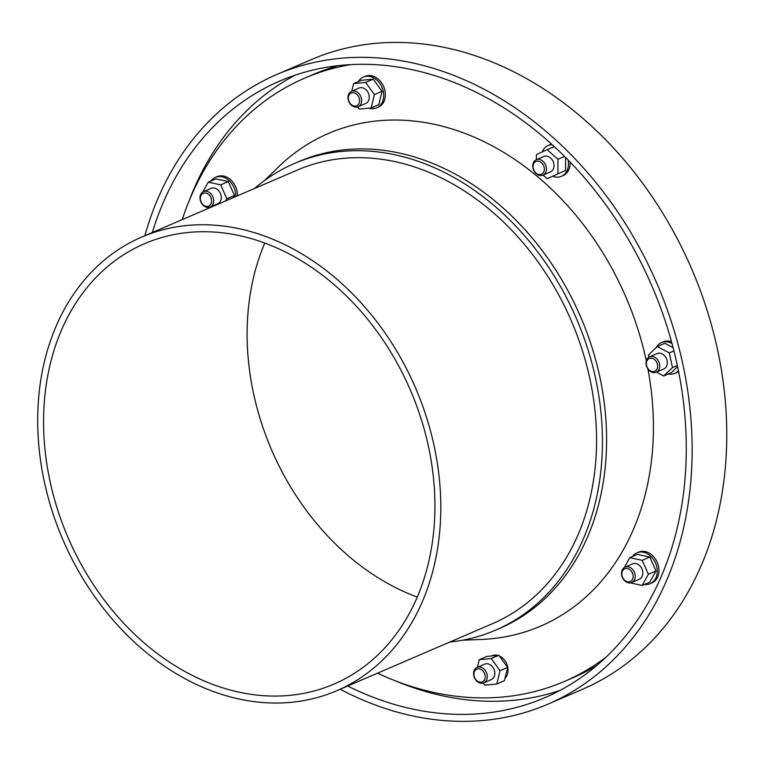 <?xml version="1.0" encoding="UTF-8"?>
<svg xmlns="http://www.w3.org/2000/svg" width="764" height="764" viewBox="0 0 764 764"><rect width="100%" height="100%" fill="white"/><g stroke="black" fill="none" stroke-linecap="round" stroke-linejoin="round"><path stroke-width="1.15" d="M462.392 640.222L481.501 639.439A268.212 208.524 -113.3 0 0 647.939 368.993M646.306 360.875A268.212 208.524 -113.3 0 0 490.755 145.074A268.212 208.524 -113.3 0 0 278.153 167.259L264.459 180.6M499.379 655.999A13.189 10.247 66.7 0 1 507.688 666.867A13.189 10.247 66.7 0 1 505.004 678.289M491.577 655.97L492.073 655.751A13.189 10.247 66.7 0 1 497.641 655.388M570.106 162.073A16.779 13.045 66.7 0 1 563.078 175.596L561.416 176.312A16.779 13.045 66.7 0 1 552.744 176.264M542.154 151.979A16.779 13.045 66.7 0 1 548.141 145.494L549.803 144.778A16.779 13.045 66.7 0 1 551.656 144.176M210.988 180.972A16.779 13.045 66.7 0 1 215.419 177.372L217.081 176.656A16.779 13.045 66.7 0 1 236.945 190.799A16.779 13.045 66.7 0 1 237.394 195.861M636.956 552.859L638.618 552.143A16.779 13.045 66.7 0 1 658.492 566.286A16.779 13.045 66.7 0 1 651.893 582.961L650.231 583.677A16.779 13.045 -113.3 0 0 655.579 563.106A16.779 13.045 -113.3 0 0 636.956 552.859A16.779 13.045 -113.3 0 0 632.535 556.459M678.556 371.409A16.779 13.045 66.7 0 1 676.398 372.679L674.736 373.395A16.779 13.045 66.7 0 1 668.252 373.997M656.104 347.668A16.779 13.045 66.7 0 1 661.462 342.568L663.123 341.852A16.779 13.045 66.7 0 1 671.537 341.804M358.373 81.557A16.779 13.045 66.7 0 1 363.377 77.069L365.039 76.352A16.779 13.045 66.7 0 1 384.913 90.496A16.779 13.045 66.7 0 1 378.314 107.17L376.652 107.886A16.779 13.045 66.7 0 1 368.821 108.135M377.521 673.17A328.405 255.329 -113.3 0 0 564.386 681.44A328.405 255.329 -113.3 0 0 605.957 657.221M350.752 64.615A328.405 255.329 -113.3 0 0 304.588 78.186A328.405 255.329 -113.3 0 0 182.204 219.631M564.386 681.44L572.694 677.859A328.405 255.329 -113.3 0 0 596.703 665.53M338.356 65.637A328.405 255.329 -113.3 0 0 312.896 74.605L304.588 78.186M395.322 680.8A335.597 260.916 -113.3 0 0 560.031 690.408M295.095 75.187A335.597 260.916 -113.3 0 0 188.889 201.457M347.687 686.024A335.597 260.916 -113.3 0 0 545.076 697.589A335.597 260.916 -113.3 0 0 651.969 286.147A335.597 260.916 -113.3 0 0 279.595 81.118A335.597 260.916 -113.3 0 0 152.361 232.476M340.19 689.252A342.788 266.512 -113.3 0 0 547.912 704.188A342.788 266.512 -113.3 0 0 657.107 283.941A342.788 266.512 -113.3 0 0 276.749 74.509A342.788 266.512 -113.3 0 0 144.873 235.704M547.912 704.188L582.531 689.281A342.788 266.512 -113.3 0 0 691.726 269.033A342.788 266.512 -113.3 0 0 311.368 59.602L276.749 74.509M363.377 77.069A16.779 13.045 66.7 0 1 383.251 91.203A16.779 13.045 66.7 0 1 376.652 107.886M215.419 177.372A16.779 13.045 66.7 0 1 235.283 191.516A16.779 13.045 66.7 0 1 235.732 196.577M233.287 197.628L234.481 195.479L228.274 181.574L215.849 178.881L208.238 182.166L202.746 192.05M210.157 207.044L217.759 203.768A8.394 6.523 -113.3 0 0 221.054 195.431A8.394 6.523 -113.3 0 0 211.122 188.364L203.52 191.63A8.394 6.523 66.7 0 1 213.462 198.707A8.394 6.523 66.7 0 1 210.157 207.044A8.394 6.523 66.7 0 1 200.846 201.916A8.394 6.523 66.7 0 1 203.52 191.63M211.447 199.184A6.924 5.377 66.7 0 1 204.523 205.755A6.924 5.377 66.7 0 1 202.002 194.18A6.924 5.377 66.7 0 1 211.447 199.184M622.077 575.712A6.924 5.377 -113.3 0 0 631.522 580.707A6.924 5.377 -113.3 0 0 629.001 569.142A6.924 5.377 -113.3 0 0 622.077 575.712M621.762 575.454A8.394 6.523 -113.3 0 0 631.704 582.521A8.394 6.523 -113.3 0 0 634.378 572.236A8.394 6.523 -113.3 0 0 625.067 567.117A8.394 6.523 -113.3 0 0 621.762 575.454M631.704 582.521L639.296 579.255A8.394 6.523 -113.3 0 0 641.97 568.97A8.394 6.523 -113.3 0 0 632.659 563.842L625.067 567.117M630.386 582.894L642.18 585.453L649.801 582.168L656.028 570.966L649.82 557.061L637.396 554.368L629.775 557.644L624.284 567.528M644.577 584.422A16.779 13.045 -113.3 0 0 650.231 583.677M678.422 370.712A16.779 13.045 66.7 0 1 674.736 373.395M661.462 342.568A16.779 13.045 66.7 0 1 672.005 343.504M656.448 372.135L663.687 375.964L671.298 372.679L677.592 366.71M673.103 347.63L664.89 343.284L657.269 346.56L648.474 354.907L648.961 357.132M656.2 372.24L663.801 368.964A8.394 6.523 -113.3 0 0 667.096 360.627A8.394 6.523 -113.3 0 0 657.164 353.56L649.562 356.826A8.394 6.523 66.7 0 1 659.494 363.903A8.394 6.523 66.7 0 1 656.2 372.24A8.394 6.523 66.7 0 1 646.888 367.112A8.394 6.523 66.7 0 1 649.562 356.826M657.489 364.38A6.924 5.377 66.7 0 1 650.565 370.951A6.924 5.377 66.7 0 1 648.044 359.376A6.924 5.377 66.7 0 1 657.489 364.38M568.082 159.991A16.779 13.045 66.7 0 1 561.416 176.312M548.141 145.494A16.779 13.045 66.7 0 1 552.171 144.654M483.24 683.016L484.787 685.165L496.791 684.019L504.412 680.734L507.64 667.43L498.854 655.273L486.849 656.419L479.238 659.704L477.395 667.297M496.791 684.019L500.019 670.706L507.64 667.43M500.019 670.706L491.242 658.549L498.854 655.273M491.242 658.549L479.238 659.704M483.736 682.835L491.328 679.568A8.394 6.523 -113.3 0 0 494.002 669.283A8.394 6.523 -113.3 0 0 484.691 664.155L477.099 667.421A8.394 6.523 -113.3 0 0 473.804 675.768A8.394 6.523 -113.3 0 0 483.736 682.835A8.394 6.523 -113.3 0 0 486.41 672.549A8.394 6.523 -113.3 0 0 477.099 667.421M474.11 676.016A6.924 5.377 -113.3 0 0 483.555 681.02A6.924 5.377 -113.3 0 0 481.033 669.445A6.924 5.377 -113.3 0 0 474.11 676.016M642.18 585.453L648.407 574.241L656.028 570.966M648.407 574.241L642.199 560.337L649.82 557.061M642.199 560.337L629.775 557.644M663.687 375.964L672.482 367.618L677.343 365.517M672.482 367.618L669.274 352.911L673.934 350.905M669.274 352.911L657.269 346.56M543.089 175.071L547.148 178.68L565.532 170.487L565.541 157.413M557.921 173.762L557.93 159.265L564.539 156.419M557.93 159.265L547.167 149.687L554.311 146.612M547.167 149.687L536.404 154.605L536.395 159.676M547.148 178.68L565.532 170.487M542.879 175.157L550.481 171.89A8.394 6.523 -113.3 0 0 553.776 163.544A8.394 6.523 -113.3 0 0 543.844 156.477L536.242 159.743A8.394 6.523 66.7 0 1 546.184 166.819A8.394 6.523 66.7 0 1 542.879 175.157A8.394 6.523 66.7 0 1 533.568 170.038A8.394 6.523 66.7 0 1 536.242 159.743M544.169 167.297A6.924 5.377 66.7 0 1 537.245 173.867A6.924 5.377 66.7 0 1 534.724 162.293A6.924 5.377 66.7 0 1 544.169 167.297M357.628 106.912L359.175 109.061L371.18 107.915L378.801 104.63L382.029 91.327L373.243 79.169L361.238 80.315L353.627 83.601L351.784 91.193M371.18 107.915L374.408 94.602L382.029 91.327M374.408 94.602L365.631 82.445L373.243 79.169M365.631 82.445L353.627 83.601M358.125 106.731L365.727 103.465A8.394 6.523 -113.3 0 0 369.022 95.118A8.394 6.523 -113.3 0 0 359.09 88.051L351.488 91.317A8.394 6.523 66.7 0 1 361.42 98.394A8.394 6.523 66.7 0 1 358.125 106.731A8.394 6.523 66.7 0 1 348.814 101.602A8.394 6.523 66.7 0 1 351.488 91.317M359.414 98.871A6.924 5.377 66.7 0 1 352.49 105.442A6.924 5.377 66.7 0 1 349.969 93.867A6.924 5.377 66.7 0 1 359.414 98.871M225.667 200.913L226.86 198.755L234.481 195.479M226.86 198.755L220.662 184.859L228.274 181.574M220.662 184.859L208.238 182.166M208.849 207.407L209.995 207.655M449.824 642.037A254.097 197.551 -113.3 0 0 495.53 630.185L499.685 628.39A254.097 197.551 -113.3 0 0 580.621 316.879A254.097 197.551 -113.3 0 0 298.676 161.643L294.522 163.429A254.097 197.551 -113.3 0 0 254.498 188.488M495.53 630.185A254.097 197.551 -113.3 0 0 576.467 318.664A254.097 197.551 -113.3 0 0 294.522 163.429M336.905 690.666L492.684 623.577A246.906 191.965 -113.3 0 0 571.329 320.88A246.906 191.965 -113.3 0 0 297.368 170.038L141.588 237.117A246.906 191.965 -113.3 0 0 44.513 482.552A246.906 191.965 -113.3 0 0 336.905 690.666A246.906 191.965 -113.3 0 0 415.559 387.969A246.906 191.965 -113.3 0 0 141.588 237.117M50.185 482.008A239.715 186.368 -113.3 0 0 334.059 684.057A239.715 186.368 -113.3 0 0 410.421 390.175A239.715 186.368 -113.3 0 0 144.434 243.726A239.715 186.368 -113.3 0 0 50.185 482.008M264.783 243.038A239.715 186.368 -113.3 0 0 253.734 394.348A239.715 186.368 -113.3 0 0 417.259 597.085"/></g></svg>
